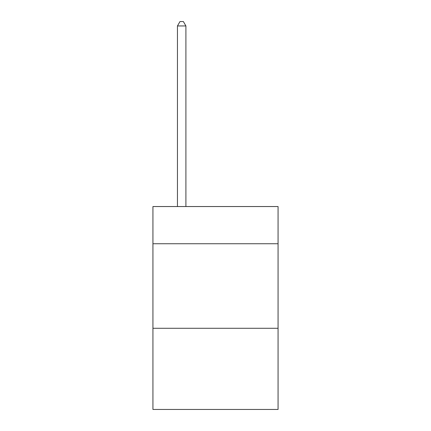 <?xml version="1.0" encoding="UTF-8"?>
<svg xmlns="http://www.w3.org/2000/svg" width="431" height="431" viewBox="0 0 431 431"><rect width="100%" height="100%" fill="white"/><g stroke="black" fill="none" stroke-linecap="round" stroke-linejoin="round"><path stroke-width="0.65" d="M278.065 243.736L278.065 206.541L152.935 206.541L152.935 243.736L278.065 243.736L278.065 409.45L152.935 409.45L152.935 243.736M278.065 328.287L152.935 328.287M185.906 206.541L185.906 25.946L177.453 25.946L177.453 206.541M177.453 25.946L179.991 21.55L183.374 21.55L185.906 25.946"/></g></svg>
